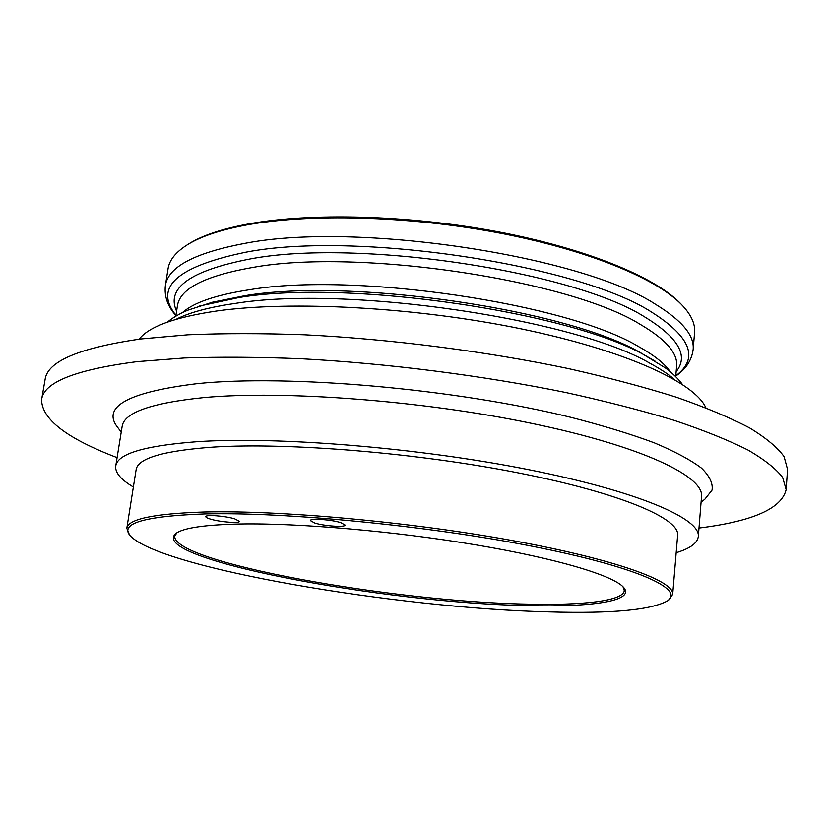 <?xml version="1.0" encoding="UTF-8"?>
<svg xmlns="http://www.w3.org/2000/svg" width="829" height="829" viewBox="0 0 829 829"><rect width="100%" height="100%" fill="white"/><g stroke="black" fill="none" stroke-linecap="round" stroke-linejoin="round"><path stroke-width="1.24" d="M676.174 552.705C690.07 548.529 697.448 543.14 698.308 536.539L701.531 496.571C704.142 476.447 642.641 446.52 532.819 423.598C423.267 400.645 283.611 390.117 203.768 397.588C151.199 402.977 123.998 412.604 122.143 426.458L115.739 466.043C115.003 472.665 120.889 479.649 133.376 487.017M698.308 536.539C700.743 518.809 638.651 491.442 528 469.535C417.629 447.608 277.124 436.241 197.105 441.691C144.443 445.691 117.324 453.815 115.739 466.043M701.075 502.229L704.837 499.224L712.038 490.146C713.106 483.411 709.593 476.074 701.5 468.136C690.619 459.94 674.847 451.484 654.195 442.79C630.796 434.075 603.18 425.629 571.357 417.453C455.204 388.739 288.015 374.159 197.219 383.64C127.086 392.262 100.786 407.122 118.298 428.241L121.231 432.064M698.992 528.042C752.587 521.4 781.643 508.591 786.151 489.607L787.55 469.421L784.11 456.655C777.581 447.536 766.069 437.94 749.561 427.888C730.111 417.671 705.666 407.433 676.246 397.174C644.123 387.06 608.092 377.516 568.155 368.532C485.742 351.278 390.728 339.092 304.43 334.781C262.254 333.268 223.415 333.268 187.924 334.792L140.899 338.957C79.315 347.786 47.367 361.32 45.087 379.568L41.626 399.516C41.481 419.018 66.641 438.396 117.096 457.629M786.151 489.607L782.659 477.494C776.079 468.799 764.493 459.639 747.903 449.992C728.359 440.178 703.811 430.303 674.267 420.386C642.009 410.583 605.833 401.288 565.741 392.5C483.006 375.589 387.661 363.403 301.124 358.739C258.835 357.019 219.903 356.771 184.339 357.983L137.251 361.62C75.615 369.599 43.74 382.231 41.626 399.516M705.852 407.764C694.857 382.615 625.812 350.449 520.985 328.823C416.334 307.196 291.155 300.461 216.846 310.979C174.867 317.175 148.961 326.574 139.127 339.185M527.182 605.574C591.875 607.325 635.978 601.087 623.47 587.243C613.253 575.564 557.751 558.694 476.561 544.985C395.485 531.296 299.155 522.933 240.161 523.99C205.437 524.736 184.162 527.793 176.328 533.14C143.945 558.269 384.718 603.305 527.182 605.574M176.836 532.809L174.732 536.187C173.012 562.622 393.081 601.781 526.591 604.103C582.6 605.533 623.294 601.077 624.289 590.59L623.045 586.808M668.568 600.082L672.692 594.372C674.682 581.202 616.009 559.44 512.799 540.632C409.837 521.824 279.021 510.011 203.82 512.011C153.655 513.669 127.987 519.099 126.816 528.311L129.469 534.84M204.742 513.928C144.692 516.115 119.801 523.348 130.049 535.607C159.873 568.373 398.531 608.362 549.43 611.906C612.092 613.719 651.563 609.978 667.822 600.683C684.588 589.046 637.159 566.901 532.415 546.301C428.033 525.69 284.761 511.825 204.742 513.928M672.692 594.372L677.635 535.306C679.884 518.788 622.019 493.462 519.938 473.214C418.106 452.966 288.43 442.282 213.467 447.08C163.448 450.686 137.666 458.25 136.111 469.774L126.816 528.311M675.77 376.034C685.925 369.154 691.718 360.314 693.148 349.496L694.578 332.47C695.386 323.621 690.899 314.181 681.117 304.15C655.076 277.674 585.315 249.094 496.312 232.441C407.36 215.809 308.834 213.426 246.482 225.001C220.669 229.84 201.126 236.338 187.872 244.462C175.976 251.871 169.365 259.964 168.049 268.751L165.365 285.632C164.183 296.471 167.696 306.44 175.914 315.538M681.397 304.44L679.821 302.803C653.863 276.42 584.507 247.985 496.074 231.415C407.692 214.898 309.797 212.535 247.778 224.068C222.11 228.897 202.659 235.363 189.447 243.467L187.53 244.669M210.918 519.244C207.488 518.26 205.779 517.4 205.789 516.654C205.405 514.446 224.928 515.887 234.555 518.788L239.508 521.317C239.788 523.513 220.628 522.115 210.918 519.244M314.833 523.058L310.305 520.581C309.849 518.125 331.227 519.545 340.771 522.633L345.102 525.058C345.434 527.503 324.46 526.104 314.833 523.058M655.345 361.299L647.615 356.864C573.606 312.419 348.636 278.979 239.021 297.528L199.271 306.108M674.568 379.547C668.568 374.345 660.62 369.081 650.734 363.734C575.709 319.03 346.139 284.969 234.814 303.487C208.949 307.217 189.427 312.471 176.245 319.248M682.34 384.345C676.733 376.532 667.925 369.672 665.2 367.817L641.449 353.278C569.088 309.911 351.745 277.591 245.063 295.663L212.504 302.212L188.131 310.098C185.022 311.248 174.857 315.797 167.551 322.046M670.133 371.63C664.557 363.485 653.967 355.102 638.382 346.47C567.046 303.414 354.18 271.684 249.208 289.777C215.954 294.906 193.696 302.523 182.432 312.616M675.718 376.635L676.619 366.097C677.894 353.258 665.822 339.382 640.382 324.46C569.409 279.933 357.33 248.047 252.482 267.498C204.981 275.86 179.976 288.596 177.458 305.694L175.821 316.139M676.143 371.661C688.94 355.848 678.474 337.631 644.744 316.979C572.974 271.156 356.957 238.555 250.482 258.907C190.535 270.472 165.914 287.901 176.598 311.207M675.79 375.755C699.096 358.387 691.044 337.175 651.635 312.129C578.373 264.555 355.092 230.763 245.726 252.223C176.805 266.492 153.541 287.508 175.955 315.269M693.148 349.496C694.526 335.621 682.143 320.668 656.008 304.616C581.989 255.695 354.698 221.167 243.716 243.591C194.183 253.063 168.069 267.083 165.365 285.632M189.447 243.467L187.872 244.462M679.821 302.803L681.117 304.15"/></g></svg>
